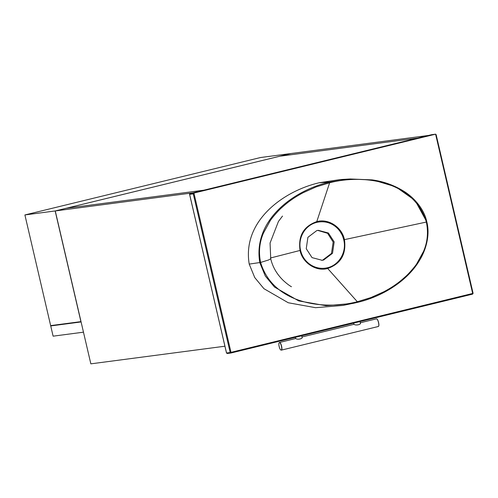 <?xml version="1.0" encoding="UTF-8"?>
<svg xmlns="http://www.w3.org/2000/svg" width="498" height="498" viewBox="0 0 498 498"><rect width="100%" height="100%" fill="white"/><g stroke="black" fill="none" stroke-linecap="round" stroke-linejoin="round"><path stroke-width="0.75" d="M83.471 332.166L81.087 321.932M83.371 332.191L53.112 336.169L50.728 325.935L80.993 321.957M53.666 325.219L50.728 325.935M55.266 210.947L66.19 208.282L203.838 190.186L428.51 135.444L290.863 153.54L279.932 156.204L417.579 138.102L279.932 156.204L66.19 208.282L203.838 190.186L192.907 192.851L55.266 210.947L90.841 363.845L224.922 346.216M55.16 210.959L80.919 321.633L50.653 325.611L24.9 214.943L55.16 210.959L290.764 153.552L260.504 157.53L24.9 214.943M281.152 350.044C279.683 350.449 277.859 342.618 279.422 342.624C280.891 342.219 282.708 350.05 281.152 350.044L280.835 349.97M279.104 342.854L279.515 342.462C281.034 342.045 282.914 350.144 281.302 350.144L378.212 326.526C379.831 326.532 377.945 318.434 376.426 318.851L376.893 319.025M378.623 326.14L378.256 326.52M378.306 326.371C379.868 326.371 378.044 318.546 376.575 318.95M354.01 324.31L354.078 324.291C355.659 325.916 362.021 324.36 360.154 322.816M295.719 338.515L295.787 338.497C297.362 340.115 303.724 338.565 301.863 337.022M281.302 350.144L280.903 350.019M306.245 248.714L312.041 257.628L322.181 260.292L323.632 260.024L332.508 253.308L334.177 241.904L328.375 232.996L318.234 230.325L316.784 230.593L307.913 237.309L306.245 248.714M321.671 260.354L322.623 260.155L331.494 253.438L333.162 242.04L327.597 233.301L317.736 230.4M343.751 239.793C346.869 252.187 338.926 265.197 327.435 267.756C315.651 270.638 303.363 262.832 300.574 250.313C297.605 237.895 305.087 225.09 316.871 222.351C322.978 221.025 328.58 221.996 333.679 225.27C336.194 226.926 338.323 228.993 340.072 231.489C342.176 235.149 342.201 234.359 343.751 239.793L344.448 239.631C341.902 227.082 328.443 218.342 316.784 221.604L329.639 182.754C363.31 173.983 413.987 180.65 426.363 222.052L344.448 239.631C346.446 254.173 340.862 263.791 327.69 268.484L357.327 301.744L370.885 297.574L383.809 291.791C388.795 289.139 392.984 286.555 396.383 284.047C399.24 282.217 407.028 275.382 407.103 275.077C407.825 274.647 415.239 266.399 416.789 263.697L423.586 251.297C427.539 242.003 428.461 232.255 426.363 222.052L426.792 221.927L415.164 200.551L395.748 186.8L373.251 180.064L350.063 178.975L329.29 182.125L329.639 182.754L316.081 186.924L303.158 192.707C298.171 195.359 293.982 197.943 290.583 200.451C287.726 202.281 279.938 209.116 279.864 209.421C279.141 209.851 271.721 218.099 270.171 220.801L263.38 233.201C259.427 242.495 258.506 252.243 260.603 262.446L268.59 259.981L270.731 258.811L270.065 243.036L278.432 221.473L282.503 216.076M270.545 257.983L300.045 250.45C298.041 235.909 303.618 226.297 316.784 221.604L316.871 222.351M350.063 178.975L372.106 179.884C384.126 181.502 395.269 185.648 405.546 192.334C418.208 201.074 425.006 212.683 426.817 221.927C429.239 230.854 428.386 244.288 420.953 257.989C414.647 268.876 406.387 277.853 396.171 284.912C384.163 293.266 371.197 299.105 357.284 302.423L357.327 301.744C323.656 310.522 272.979 303.848 260.603 262.446L249.212 264.089C241.953 220.577 284.134 190.815 319.212 182.747L329.29 182.125C295.246 189.887 252.542 219.232 259.782 262.627L265.31 276.029L274.51 287.066L298.7 300.898L325.904 305.704L352.833 303.419L357.284 302.423C391.328 294.667 434.026 265.322 426.792 221.927L426.363 222.052M300.574 250.313L300.045 250.45C302.392 262.776 316.168 271.864 327.69 268.484L327.435 267.756M349.216 179.031L340.028 179.585L319.212 182.747M249.212 264.089L254.752 277.579L263.928 288.684L288.249 302.753L315.533 307.696L343.041 305.417L357.284 302.423M193.261 193.871L230.182 352.528L226.534 353.007L189.62 194.351L193.261 193.871L193.921 193.062L435.657 134.155L431.679 134.684M435.594 134.167L431.548 134.703L189.875 193.591L193.921 193.062L230.991 352.354L472.664 293.459L435.594 134.167L436.148 134.684L473.069 293.341L472.614 294.125L473.069 293.341L472.664 293.459M189.875 193.591L189.539 194.158L226.503 353.007L227.231 353.505L230.935 353.02L472.608 294.125L230.941 353.014L227.231 353.505M472.614 294.125L473.1 293.341L436.148 134.684M226.939 352.883L226.534 353.007L226.939 352.883M227.293 353.499L226.534 353.007M230.935 353.02L230.182 352.528L230.991 352.354L230.873 353.026M360.347 322.941L360.029 321.559M302.056 337.146L301.732 335.764M376.388 318.857L360.309 322.772M354.041 324.304L302.018 336.978M295.75 338.503L279.471 342.475M295.631 338.534L295.351 337.32M353.922 324.329L353.642 323.115M270.731 258.811C272.655 267.003 276.882 274.267 283.406 280.598C286.724 283.592 289.406 285.634 291.461 286.742"/></g></svg>
